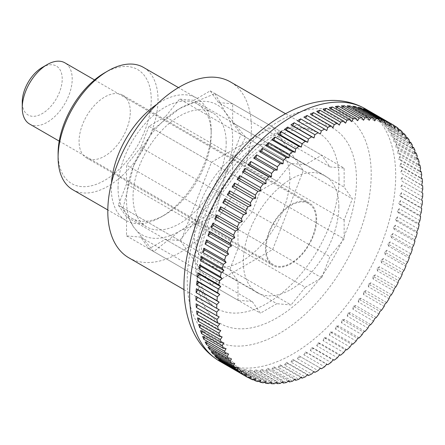 <?xml version="1.0" encoding="UTF-8"?>
<svg xmlns="http://www.w3.org/2000/svg" width="445" height="445" viewBox="0 0 445 445"><rect width="100%" height="100%" fill="white"/><g stroke="black" fill="none" stroke-linecap="round" stroke-linejoin="round"><path stroke-width="0.33" stroke-dasharray="2.23 1.67" d="M128.833 257.794A101.555 58.634 120 0 0 207.086 230.582A101.555 58.634 120 0 0 251.419 128.383A101.555 58.634 120 0 0 230.382 81.891M422.75 189.375L402.052 177.427A145.71 84.127 -60 0 1 402.063 179.307A145.71 84.127 -60 0 1 402.052 181.204L422.75 193.152M422.65 196.907L401.952 184.959A145.71 84.127 -60 0 1 401.746 188.847L422.444 200.795M422.144 204.65L401.44 192.702A145.71 84.127 -60 0 1 401.034 196.684L421.732 208.633M421.231 212.577L400.533 200.623A145.71 84.127 -60 0 1 399.922 204.689L420.62 216.643M419.919 220.653L399.221 208.699A145.71 84.127 -60 0 1 398.409 212.827L419.107 224.781M418.211 228.847L397.513 216.899A145.71 84.127 -60 0 1 396.501 221.07L417.204 233.024M416.12 237.129L395.416 225.176A145.71 84.127 -60 0 1 394.214 229.386L414.912 241.335M413.644 245.462L392.941 233.514A145.71 84.127 -60 0 1 391.55 237.736L412.248 249.684M410.796 253.817L390.093 241.869A145.71 84.127 -60 0 1 388.518 246.091L409.222 258.039M407.587 262.161L386.889 250.212A145.71 84.127 -60 0 1 385.136 254.412L405.834 266.366M404.038 270.46L383.334 258.512A145.71 84.127 -60 0 1 381.415 262.678L402.113 274.626M400.15 278.681L379.452 266.733A145.71 84.127 -60 0 1 377.366 270.844L398.064 282.798M395.95 286.791L375.246 274.843A145.71 84.127 -60 0 1 373.01 278.887L393.708 290.841M391.444 294.762L370.746 282.809A145.71 84.127 -60 0 1 368.36 286.775L389.058 298.723M386.661 302.555L365.957 290.607A145.71 84.127 -60 0 1 363.437 294.468L384.135 306.416M381.61 310.148L360.906 298.195A145.71 84.127 -60 0 1 358.258 301.944L378.962 313.892M376.314 317.502L355.611 305.548A145.71 84.127 -60 0 1 352.852 309.169L373.55 321.118M370.796 324.594L350.093 312.64A145.71 84.127 -60 0 1 347.228 316.117L367.926 328.071M365.072 331.392L344.374 319.443A145.71 84.127 -60 0 1 341.415 322.759L362.113 334.712M359.176 337.877L338.478 325.924A145.71 84.127 -60 0 1 335.435 329.072L356.134 341.02M353.119 344.013L332.421 332.065A145.71 84.127 -60 0 1 329.311 335.029L350.009 346.978M346.933 349.787L326.235 337.833A145.71 84.127 -60 0 1 323.064 340.603L343.768 352.551M340.642 355.166L319.944 343.212A145.71 84.127 -60 0 1 316.729 345.776L337.427 357.73M334.267 360.133L313.564 348.179A145.71 84.127 -60 0 1 310.321 350.526L331.019 362.48M327.832 364.666L307.133 352.718A145.71 84.127 -60 0 1 303.868 354.837L324.566 366.791M297.394 358.692L299.029 355.861L320.361 368.171L300.664 356.801A145.71 84.127 -60 0 1 297.394 358.692L318.097 370.641M313.847 371.77L294.195 360.422A145.71 84.127 -60 0 1 290.93 362.069L311.628 374.022M307.345 374.879L287.743 363.565A145.71 84.127 -60 0 1 284.494 364.961L305.198 376.915M300.876 377.493L281.335 366.213A145.71 84.127 -60 0 1 278.119 367.359L298.823 379.312M294.473 379.602L274.993 368.354A145.71 84.127 -60 0 1 271.828 369.244L292.526 381.198M288.16 381.193L268.752 369.99A145.71 84.127 -60 0 1 265.643 370.618L286.341 382.572M281.952 382.261L262.628 371.108A145.71 84.127 -60 0 1 259.585 371.469L280.289 383.423M275.872 382.8L256.648 371.697A145.71 84.127 -60 0 1 253.689 371.803L274.387 383.751M269.954 382.806L250.835 371.77A145.71 84.127 -60 0 1 247.971 371.603L268.669 383.557M264.208 382.277L245.212 371.314A145.71 84.127 -60 0 1 242.447 370.885L263.151 382.834M258.651 381.22L239.799 370.335A145.71 84.127 -60 0 1 237.157 369.645L257.855 381.593M253.311 379.624L234.626 368.838A145.71 84.127 -60 0 1 232.106 367.887L252.805 379.835M248.199 377.505L229.703 366.825A145.71 84.127 -60 0 1 227.317 365.618L248.015 377.566M316.045 219.774A35.322 20.392 120 0 0 308.73 203.604A35.322 20.392 120 0 0 281.513 213.066A35.322 20.392 120 0 0 266.093 248.616A35.322 20.392 120 0 0 273.408 264.786A35.322 20.392 120 0 0 300.625 255.324A35.322 20.392 120 0 0 316.045 219.774M29.565 124.005A35.322 20.392 120 0 0 56.788 114.543A35.322 20.392 120 0 0 72.207 78.993A35.322 20.392 120 0 0 64.887 62.823M42.23 67.456A28.258 16.315 -60 0 1 62.217 78.993A28.258 16.315 -60 0 1 42.23 113.603A28.258 16.315 -60 0 1 22.25 102.066M297.394 120.779L320.361 134.034M305.504 118.103L326.725 130.591M303.868 117.157L305.398 118.281M311.967 114.971L311.739 115.311L333.066 127.62M310.321 114.02L311.739 115.311M318.392 112.329L318.03 112.83L339.357 125.14M316.729 111.372L318.03 112.83M324.755 110.199L324.244 110.844L345.57 123.159M323.064 109.225L324.244 110.844M331.03 108.586L330.362 109.364L351.689 121.68M329.311 107.59L330.362 109.364M337.193 107.49L336.353 108.396L357.68 120.712M335.435 106.477L336.353 108.396M343.223 106.928L342.199 107.94L363.526 120.256M341.415 105.882L342.199 107.94M349.091 106.889L347.873 108.007L369.2 120.317M347.228 105.81L347.873 108.007M354.787 107.384L353.352 108.586L374.684 120.895M352.852 106.266L353.352 108.586M360.283 108.413L358.62 109.676L379.952 121.991M358.258 107.245L358.62 109.676M365.562 109.971L363.654 111.278L384.981 123.593M363.437 108.747L363.654 111.278M370.602 112.051L368.432 113.38L389.759 125.696M368.36 110.755L368.432 113.38M393.708 125.223L373.01 113.269A145.71 84.127 -60 0 1 375.246 114.732L393.742 125.412M375.246 114.732L372.938 115.984L394.264 128.299M373.01 113.269L372.938 115.984M398.064 128.232L377.366 116.284A145.71 84.127 -60 0 1 379.452 117.992L398.136 128.777M379.452 117.992L377.149 119.071L398.475 131.381M377.366 116.284L377.149 119.071M402.113 131.731L381.415 119.777A145.71 84.127 -60 0 1 383.334 121.724L402.191 132.61M383.334 121.724L381.053 122.625L402.38 134.941M381.415 119.777L381.053 122.625M405.834 135.697L385.136 123.743A145.71 84.127 -60 0 1 386.889 125.918L405.885 136.888M386.889 125.918L384.63 126.641L405.957 138.957M385.136 123.743L384.63 126.641M409.222 140.114L388.518 128.16A145.71 84.127 -60 0 1 390.093 130.563L409.216 141.599M390.093 130.563L387.873 131.103L409.2 143.412M388.518 128.16L387.873 131.103M412.248 144.97L391.55 133.016A145.71 84.127 -60 0 1 392.941 135.63L412.17 146.733M392.941 135.63L390.766 135.981L412.092 148.296M391.55 133.016L390.766 135.981M414.912 150.243L394.214 138.289A145.71 84.127 -60 0 1 395.416 141.109L414.74 152.262M395.416 141.109L393.297 141.271L414.623 153.586M394.214 138.289L393.297 141.271M417.204 155.911L396.501 143.963A145.71 84.127 -60 0 1 397.513 146.967L416.921 158.175M397.513 146.967L395.455 146.945L416.781 159.26M396.501 143.963L395.455 146.945M419.107 161.958L398.409 150.004A145.71 84.127 -60 0 1 399.221 153.191L418.701 164.439M399.221 153.191L397.229 152.985L418.556 165.295M398.409 150.004L397.229 152.985M420.62 168.349L399.922 156.401A145.71 84.127 -60 0 1 400.533 159.755L420.074 171.041M400.533 159.755L398.62 159.36L419.947 171.67M399.922 156.401L398.62 159.36M421.732 175.069L401.034 163.12A145.71 84.127 -60 0 1 401.44 166.63L421.042 177.944M401.44 166.63L399.616 166.046L420.942 178.362M401.034 163.12L399.616 166.046M422.444 182.088L401.746 170.135A145.71 84.127 -60 0 1 401.952 173.789L421.599 185.131M401.952 173.789L421.543 185.337M401.746 170.135L400.216 173.022M402.052 181.204L421.743 192.568M402.052 177.427L400.417 180.258M401.746 188.847L421.543 200.039M401.952 184.959L400.216 187.723M401.034 196.684L399.616 195.394L420.942 207.704M401.44 192.702L399.616 195.394M399.922 204.689L398.62 203.232L419.947 215.541M400.533 200.623L398.62 203.232M398.409 212.827L397.229 211.208L418.556 223.523M399.221 208.699L397.229 211.208M396.501 221.07L395.455 219.296L416.781 231.611M397.513 216.899L395.455 219.296M394.214 229.386L393.297 227.462L414.623 239.777M395.416 225.176L393.297 227.462M391.55 237.736L390.766 235.672L412.092 247.987M392.941 233.514L390.766 235.672M388.518 246.091L387.873 243.893L409.2 256.209M390.093 241.869L387.873 243.893M385.136 254.412L384.63 252.098L405.957 264.413M386.889 250.212L384.63 252.098M381.415 262.678L381.053 260.247L402.38 272.562M383.334 258.512L381.053 260.247M377.366 270.844L377.149 268.313L398.475 280.628M379.452 266.733L377.149 268.313M373.01 278.887L372.938 276.262L394.264 288.571M375.246 274.843L372.938 276.262M368.36 286.775L368.432 284.06L389.759 296.376M370.746 282.809L368.432 284.06M363.437 294.468L363.654 291.681L384.981 303.996M365.957 290.607L363.654 291.681M358.258 301.944L358.62 299.096L379.952 311.411M360.906 298.195L358.62 299.096M352.852 309.169L353.352 306.271L374.684 318.587M355.611 305.548L353.352 306.271M347.228 316.117L347.873 313.18L369.2 325.495M350.093 312.64L347.873 313.18M341.415 322.759L342.199 319.794L363.526 332.109M344.374 319.443L342.199 319.794M335.435 329.072L336.353 326.09L357.68 338.406M338.478 325.924L336.353 326.09M329.311 335.029L330.362 332.042L351.689 344.352M332.421 332.065L330.362 332.042M323.064 340.603L324.244 337.622L345.57 349.937M326.235 337.833L324.244 337.622M316.729 345.776L318.03 342.817L339.357 355.132M319.944 343.212L318.03 342.817M310.321 350.526L311.739 347.601L333.066 359.91M313.564 348.179L311.739 347.601M303.868 354.837L305.398 351.951L326.725 364.266M307.133 352.718L305.398 351.951M300.664 356.801L299.029 355.861M290.93 362.069L292.665 359.304L313.992 371.614M294.195 360.422L292.665 359.304M284.494 364.961L286.324 362.274L307.651 374.584M287.743 363.565L286.324 362.274M278.119 367.359L280.033 364.755L301.36 377.065M281.335 366.213L280.033 364.755M271.828 369.244L273.82 366.736L295.146 379.051M274.993 368.354L273.82 366.736M265.643 370.618L267.701 368.215L289.028 380.531M268.752 369.99L267.701 368.215M259.585 371.469L261.71 369.183L283.037 381.499M262.628 371.108L261.71 369.183M253.689 371.803L255.864 369.639L277.19 381.955M256.648 371.697L255.864 369.639M247.971 371.603L250.19 369.578L271.517 381.888M250.835 371.77L250.19 369.578M242.447 370.885L244.706 369L266.032 381.309M245.212 371.314L244.706 369M237.157 369.645L239.438 367.904L260.764 380.219M239.799 370.335L239.438 367.904M232.106 367.887L234.409 366.302L255.736 378.617M234.626 368.838L234.409 366.302M227.317 365.618L229.631 364.199L250.958 376.509M229.703 366.825L229.631 364.199M222.812 362.847L225.126 361.596L246.452 373.911M225.059 364.144L225.126 361.596M218.612 359.593L220.915 358.514L242.241 370.824M220.731 360.817L220.915 358.514M214.724 355.855L217.01 354.954L238.336 367.27M216.748 357.024L217.01 354.954M211.175 351.661L213.428 350.938L234.76 363.253M213.111 352.779L213.428 350.938M207.965 347.017L210.19 346.483L231.517 358.792M209.834 348.096L210.19 346.483M205.123 341.949L207.298 341.599L228.624 353.914M206.931 342.995L207.298 341.599M202.642 336.476L204.767 336.309L226.093 348.624M204.405 337.488L204.767 336.309M200.55 330.613L202.609 330.635L223.935 342.95M202.269 331.603L202.609 330.635M198.843 324.388L200.834 324.6L222.161 336.909M200.528 325.362L200.834 324.6M197.53 317.825L199.443 318.225L220.77 330.535M199.193 318.787L199.443 318.225M196.618 310.955L198.448 311.533L219.774 323.849M198.27 311.906L198.448 311.533M196.112 303.796L219.174 316.873M240.895 134.457L232.685 122.776L344.146 187.128L352.357 198.809L344.146 219.975L232.685 155.622L240.895 134.457L352.357 198.809M165.384 116.762L148.964 126.247L260.425 190.599L276.846 181.115L165.384 116.762L179.608 99.074L291.069 163.426L305.292 164.695L321.713 155.216L329.923 166.897L218.462 102.545L210.251 90.863L193.831 100.342L305.292 164.695M210.251 90.863L321.713 155.216M210.251 213.439L218.462 192.273L329.923 256.626L321.713 277.791L305.292 287.27L193.831 222.917L210.251 213.439L321.713 277.791M126.53 184.063L118.32 205.228L229.781 269.581L237.992 248.416L126.53 184.063L126.53 165.101L237.992 229.453L252.215 211.759L260.425 190.599M148.964 126.247L140.754 147.406L252.215 211.759M165.384 239.343L276.846 303.696L260.425 313.174L252.215 301.493L140.754 237.141L148.964 248.822L165.384 239.343L179.608 240.612L193.831 222.917M148.964 248.822L260.425 313.174M118.32 205.228L126.53 216.91L237.992 281.262L229.781 269.581M193.831 100.342L179.608 99.074M218.462 192.273L232.685 174.585L232.685 155.622M232.685 174.585L344.146 238.937L329.923 256.626M344.146 219.975L344.146 238.937M232.685 122.776L232.685 103.813L344.146 168.166L344.146 187.128M140.754 147.406L126.53 165.101M179.608 240.612L291.069 304.964L276.846 303.696M305.292 287.27L291.069 304.964M126.53 216.91L126.53 235.872L140.754 237.141M232.685 103.813L218.462 102.545M126.53 235.872L237.992 300.225L237.992 281.262M252.215 301.493L237.992 300.225M329.923 166.897L344.146 168.166M276.846 181.115L291.069 163.426M237.992 248.416L237.992 229.453M123.059 207.965L133.639 165.735A75.06 43.337 120 0 0 126.53 200.484A75.06 43.337 120 0 0 133.639 227.022L123.059 207.965L180.765 241.279L211.408 162.297L272.696 126.914L303.34 170.507L272.696 249.489L211.408 284.872L180.765 241.279M214.991 93.6L225.576 112.657L245.634 137.194L225.576 173.951A75.06 43.337 120 0 0 232.685 139.196A75.06 43.337 120 0 0 225.576 112.657A75.06 43.337 120 0 0 179.608 108.552L214.991 93.6L272.696 126.914M338.84 206.614A67.557 39.004 120 0 0 324.85 175.692A67.557 39.004 120 0 0 272.791 193.786A67.557 39.004 120 0 0 243.298 261.771A67.557 39.004 120 0 0 257.293 292.699A67.557 39.004 120 0 0 309.353 274.598A67.557 39.004 120 0 0 338.84 206.614M289.823 178.317A67.557 39.004 120 0 0 275.828 147.39A67.557 39.004 120 0 0 223.768 165.49A67.557 39.004 120 0 0 194.281 233.475A67.557 39.004 120 0 0 208.271 264.397A67.557 39.004 120 0 0 260.331 246.302A67.557 39.004 120 0 0 289.823 178.317M226.182 142.951A65.866 38.031 120 0 0 212.543 112.802A65.866 38.031 120 0 0 161.785 130.446A65.866 38.031 120 0 0 133.033 196.735A65.866 38.031 120 0 0 146.672 226.883A65.866 38.031 120 0 0 197.43 209.239A65.866 38.031 120 0 0 226.182 142.951M118.047 188.079A65.866 38.031 -60 0 1 146.8 121.791A65.866 38.031 -60 0 1 197.552 104.147A65.866 38.031 -60 0 1 211.197 134.301A65.866 38.031 -60 0 1 164.622 214.968A65.866 38.031 -60 0 1 131.687 218.234A65.866 38.031 -60 0 1 118.047 188.079M111.473 182.99A70.649 40.79 120 0 0 111.289 188.079A70.649 40.79 120 0 0 125.918 220.42A70.649 40.79 120 0 0 161.24 216.921A70.649 40.79 120 0 0 211.197 130.396L211.197 134.301M211.197 130.396A70.649 40.79 120 0 0 196.562 98.056A70.649 40.79 120 0 0 156.929 104.264M72.73 189.715A70.649 40.79 120 0 0 127.17 170.785A70.649 40.79 120 0 0 158.008 99.691A70.649 40.79 120 0 0 143.379 67.351M58.1 153.469A65.866 38.031 120 0 0 104.675 180.359A65.866 38.031 120 0 0 151.25 99.691A65.866 38.031 120 0 0 104.675 72.802M265.47 248.978A36.206 20.904 -60 0 1 281.273 212.538A36.206 20.904 -60 0 1 309.175 202.837A36.206 20.904 -60 0 1 316.673 219.413A36.206 20.904 -60 0 1 300.865 255.847A36.206 20.904 -60 0 1 272.969 265.548A36.206 20.904 -60 0 1 265.47 248.978M130.279 111.801A36.206 20.904 120 0 0 122.781 95.224A36.206 20.904 120 0 0 94.88 104.925A36.206 20.904 120 0 0 79.071 141.36A36.206 20.904 120 0 0 86.575 157.936A36.206 20.904 120 0 0 114.471 148.235A36.206 20.904 120 0 0 130.279 111.801M153.703 251.559L133.639 227.022A75.06 43.337 120 0 0 179.608 231.133A75.06 43.337 120 0 0 225.576 173.951L214.991 216.175L179.608 231.133L153.703 251.559L211.408 284.872M153.703 128.983L179.608 108.552A75.06 43.337 120 0 0 133.639 165.735L153.703 128.983L211.408 162.297M245.634 137.194L303.34 170.507M214.991 216.175L272.696 249.489M279.221 121.135A130.09 75.11 120 0 0 187.228 280.461A130.09 75.11 120 0 0 279.221 333.572A130.09 75.11 120 0 0 371.208 174.245A130.09 75.11 120 0 0 279.221 121.135M219.808 361.301A145.71 84.127 120 0 0 292.66 354.087A145.71 84.127 120 0 0 395.694 175.63A145.71 84.127 120 0 0 365.517 108.925M197.09 271.962A112.707 65.076 120 0 0 201.474 299.535A112.707 65.076 120 0 0 276.784 317.975A112.707 65.076 120 0 0 356.484 179.936A112.707 65.076 120 0 0 276.784 133.923A112.707 65.076 120 0 0 197.09 271.962M338.995 178.946A101.555 58.634 120 0 0 317.964 132.454A101.555 58.634 120 0 0 267.184 137.483A101.555 58.634 120 0 0 195.377 261.866A101.555 58.634 120 0 0 216.409 308.352A101.555 58.634 120 0 0 267.184 303.323A101.555 58.634 120 0 0 338.995 178.946M183.985 289.634L216.409 308.352L213.973 306.75L208.505 301.259L205.573 296.643L202.414 289.033L199.894 276.59L201.496 246.491L208.755 220.854L221.638 193.731L243.905 163.17L274.103 138.173C287.42 130.824 298.678 127.821 307.879 129.161L317.964 132.454L285.54 113.736M94.54 79.939L308.73 203.604M59.218 141.121L273.408 264.786M324.85 175.692L275.828 147.39M197.552 104.147L212.543 112.802M196.562 98.056L178.451 87.598M122.781 95.224L309.175 202.837M86.575 157.936L272.969 265.548M125.918 220.42L107.807 209.962M164.622 214.968L161.24 216.921M131.687 218.234L146.672 226.883M257.293 292.699L208.271 264.397"/><path stroke-width="0.67" d="M285.54 113.736L230.382 81.891A101.555 58.634 120 0 0 152.129 109.103A101.555 58.634 120 0 0 107.796 211.303A101.555 58.634 120 0 0 128.833 257.794L183.985 289.634M321.368 368.755L320.361 368.171L321.368 368.755A145.71 84.127 120 0 0 324.566 366.791A393.502 320.661 -66.2 0 0 326.725 364.266A393.502 20.17 27.9 0 0 327.832 364.666A145.71 84.127 120 0 0 331.019 362.48A393.502 318.759 -72.3 0 0 333.066 359.91A393.502 40.267 25.8 0 0 334.267 360.133A145.71 84.127 120 0 0 337.427 357.73A393.502 315.605 -78.3 0 0 339.357 355.132A393.502 60.203 23.7 0 0 340.642 355.166A145.71 84.127 120 0 0 343.768 352.551A393.502 311.2 -84 0 0 345.57 349.937A393.502 79.9 21.6 0 0 346.933 349.787A145.71 84.127 120 0 0 350.009 346.978A393.502 305.57 -89.4 0 0 351.689 344.352A393.502 99.285 19.4 0 0 353.119 344.013A145.71 84.127 120 0 0 356.134 341.02A393.502 298.734 -94.4 0 0 357.68 338.406A393.502 118.275 17.1 0 0 359.176 337.877A145.71 84.127 120 0 0 362.113 334.712A393.502 290.719 -99.2 0 0 363.526 332.109A393.502 136.799 14.8 0 0 365.072 331.392A145.71 84.127 120 0 0 367.926 328.071A393.502 281.552 -103.6 0 0 369.2 325.495A393.502 154.782 12.4 0 0 370.796 324.594A145.71 84.127 120 0 0 373.55 321.118A393.502 271.278 -107.7 0 0 374.684 318.587A393.502 172.154 9.9 0 0 376.314 317.502A145.71 84.127 120 0 0 378.962 313.892A393.502 259.936 -111.5 0 0 379.952 311.411A393.502 188.852 7.2 0 0 381.61 310.148A145.71 84.127 120 0 0 384.135 306.416A393.502 247.565 -115.1 0 0 384.981 303.996A393.502 204.8 4.5 0 0 386.661 302.555A145.71 84.127 120 0 0 389.058 298.723A393.502 234.215 -118.4 0 0 389.759 296.376A393.502 219.941 1.5 0 0 391.444 294.762A145.71 84.127 120 0 0 393.708 290.841A393.502 219.941 -121.5 0 0 394.264 288.571A393.502 234.209 -1.6 0 0 395.95 286.791A145.71 84.127 120 0 0 398.064 282.798A393.502 204.8 -124.5 0 0 398.475 280.628A393.502 247.559 -4.9 0 0 400.15 278.681A145.71 84.127 120 0 0 402.113 274.626A393.502 188.852 -127.2 0 0 402.38 272.562A393.502 259.93 -8.5 0 0 404.038 270.46A145.71 84.127 120 0 0 405.834 266.366A393.502 172.159 -129.9 0 0 405.957 264.413A393.502 271.278 -12.3 0 0 407.587 262.161A145.71 84.127 120 0 0 409.222 258.039A393.502 154.788 -132.4 0 0 409.2 256.209A393.502 281.552 -16.4 0 0 410.796 253.817A145.71 84.127 120 0 0 412.248 249.684A393.502 136.804 -134.8 0 0 412.092 247.987A393.502 290.713 -20.8 0 0 413.644 245.462A145.71 84.127 120 0 0 414.912 241.335A393.502 118.281 -137.1 0 0 414.623 239.777A393.502 298.728 -25.6 0 0 416.12 237.129A145.71 84.127 120 0 0 417.204 233.024A393.502 99.285 -139.4 0 0 416.781 231.611A393.502 305.57 -30.6 0 0 418.211 228.847A145.71 84.127 120 0 0 419.107 224.781A393.502 79.905 -141.6 0 0 418.556 223.523A393.502 311.2 -36 0 0 419.919 220.653A145.71 84.127 120 0 0 420.62 216.643A393.502 60.209 -143.7 0 0 419.947 215.541A393.502 315.6 -41.7 0 0 421.231 212.577A145.71 84.127 120 0 0 421.732 208.633A393.502 40.273 -145.8 0 0 420.942 207.704A393.502 318.759 -47.7 0 0 422.144 204.65A145.71 84.127 120 0 0 422.444 200.795A393.502 20.175 -147.9 0 0 421.543 200.039A393.502 320.661 -53.8 0 0 422.65 196.907A145.71 84.127 120 0 0 422.75 193.152L421.743 192.568A393.502 321.296 -60 0 0 422.75 189.375A145.71 84.127 120 0 0 422.65 185.737A393.502 20.17 -152.1 0 1 421.543 185.337A393.502 320.661 -66.2 0 0 422.444 182.088A145.71 84.127 120 0 0 422.144 178.579A393.502 40.267 -154.2 0 1 420.942 178.362A393.502 318.759 -72.3 0 0 421.732 175.069A145.71 84.127 120 0 0 421.231 171.703A393.502 60.203 -156.3 0 1 419.947 171.67A393.502 315.605 -78.3 0 0 420.62 168.349A145.71 84.127 120 0 0 419.919 165.145A393.502 79.9 -158.4 0 1 418.556 165.295A393.502 311.2 -84 0 0 419.107 161.958A145.71 84.127 120 0 0 418.211 158.921A393.502 99.285 -160.6 0 1 416.781 159.26A393.502 305.57 -89.4 0 0 417.204 155.911A145.71 84.127 120 0 0 416.12 153.058A393.502 118.275 -162.9 0 1 414.623 153.586A393.502 298.734 -94.4 0 0 414.912 150.243A145.71 84.127 120 0 0 413.644 147.584A393.502 136.799 -165.2 0 1 412.092 148.296A393.502 290.719 -99.2 0 0 412.248 144.97A145.71 84.127 120 0 0 410.796 142.511A393.502 154.782 -167.6 0 1 409.2 143.412A393.502 281.552 -103.6 0 0 409.222 140.114A145.71 84.127 120 0 0 407.587 137.872A393.502 172.154 -170.1 0 1 405.957 138.957A393.502 271.278 -107.7 0 0 405.834 135.697A145.71 84.127 120 0 0 404.038 133.678A393.502 188.852 -172.8 0 1 402.38 134.941A393.502 259.936 -111.5 0 0 402.113 131.731A145.71 84.127 120 0 0 400.15 129.94A393.502 204.8 -175.5 0 1 398.475 131.381A393.502 247.565 -115.1 0 0 398.064 128.232A145.71 84.127 120 0 0 395.95 126.686A393.502 219.941 -178.5 0 1 394.264 128.299A393.502 234.215 -118.4 0 0 393.708 125.223A145.71 84.127 120 0 0 392.585 124.555A145.71 84.127 120 0 0 391.444 123.916A393.502 234.209 178.4 0 1 389.759 125.696A393.502 219.941 -121.5 0 0 389.058 122.709A145.71 84.127 120 0 0 386.661 121.646A393.502 247.559 175.1 0 1 384.981 123.593A393.502 204.8 -124.5 0 0 384.135 120.695A145.71 84.127 120 0 0 381.61 119.889A393.502 259.93 171.5 0 1 379.952 121.991A393.502 188.852 -127.2 0 0 378.962 119.199A145.71 84.127 120 0 0 376.314 118.648A393.502 271.278 167.7 0 1 374.684 120.895A393.502 172.159 -129.9 0 0 373.55 118.22A145.71 84.127 120 0 0 370.796 117.931A393.502 281.552 163.6 0 1 369.2 120.317A393.502 154.788 -132.4 0 0 367.926 117.764A145.71 84.127 120 0 0 365.072 117.73A393.502 290.713 159.2 0 1 363.526 120.256A393.502 136.804 -134.8 0 0 362.113 117.83A145.71 84.127 120 0 0 359.176 118.059A393.502 298.728 154.4 0 1 357.68 120.712A393.502 118.281 -137.1 0 0 356.134 118.426A145.71 84.127 120 0 0 353.119 118.915A393.502 305.57 149.4 0 1 351.689 121.68A393.502 99.285 -139.4 0 0 350.009 119.544A145.71 84.127 120 0 0 346.933 120.284A393.502 311.2 144 0 1 345.57 123.159A393.502 79.905 -141.6 0 0 343.768 121.174A145.71 84.127 120 0 0 340.642 122.175A393.502 315.6 138.3 0 1 339.357 125.14A393.502 60.209 -143.7 0 0 337.427 123.321A145.71 84.127 120 0 0 334.267 124.567A393.502 318.759 132.3 0 1 333.066 127.62A393.502 40.273 -145.8 0 0 331.019 125.968A145.71 84.127 120 0 0 327.832 127.459A393.502 320.661 126.2 0 1 326.725 130.591A393.502 20.175 -147.9 0 0 324.566 129.111A145.71 84.127 120 0 0 321.368 130.841A393.502 321.296 120 0 1 320.361 134.034L318.097 132.727A145.71 84.127 120 0 0 314.893 134.696A393.502 320.661 113.8 0 1 313.992 137.944A393.502 20.17 -152.1 0 1 311.628 136.815A145.71 84.127 120 0 0 308.441 139.007A393.502 318.759 107.7 0 1 307.651 142.294A393.502 40.267 -154.2 0 1 305.198 141.349A145.71 84.127 120 0 0 302.033 143.757A393.502 315.605 101.7 0 1 301.36 147.078A393.502 60.203 -156.3 0 1 298.823 146.316A145.71 84.127 120 0 0 295.697 148.93A393.502 311.2 96 0 1 295.146 152.268A393.502 79.9 -158.4 0 1 292.526 151.701A145.71 84.127 120 0 0 289.45 154.504A393.502 305.57 90.6 0 1 289.028 157.853A393.502 99.285 -160.6 0 1 286.341 157.469A145.71 84.127 120 0 0 283.326 160.461A393.502 298.734 85.6 0 1 283.037 163.805A393.502 118.275 -162.9 0 1 280.289 163.61A145.71 84.127 120 0 0 277.346 166.775A393.502 290.719 80.8 0 1 277.19 170.101A393.502 136.799 -165.2 0 1 274.387 170.09A145.71 84.127 120 0 0 271.533 173.417A393.502 281.552 76.4 0 1 271.517 176.715A393.502 154.782 -167.6 0 1 268.669 176.888A145.71 84.127 120 0 0 265.91 180.364A393.502 271.278 72.3 0 1 266.032 183.624A393.502 172.154 -170.1 0 1 263.151 183.98A145.71 84.127 120 0 0 260.503 187.59A393.502 259.936 68.5 0 1 260.764 190.799A393.502 188.852 -172.8 0 1 257.855 191.339A145.71 84.127 120 0 0 255.324 195.066A393.502 247.565 64.9 0 1 255.736 198.214A393.502 204.8 -175.5 0 1 252.805 198.926A145.71 84.127 120 0 0 250.402 202.759A393.502 234.215 61.6 0 1 250.958 205.835A393.502 219.941 -178.5 0 1 248.015 206.725A145.71 84.127 120 0 0 245.751 210.646A393.502 219.941 58.5 0 1 246.452 213.633A393.502 234.209 178.4 0 1 243.515 214.69A145.71 84.127 120 0 0 241.396 218.69A393.502 204.8 55.5 0 1 242.241 221.582A393.502 247.559 175.1 0 1 239.31 222.8A145.71 84.127 120 0 0 237.346 226.855A393.502 188.852 52.8 0 1 238.336 229.648A393.502 259.93 171.5 0 1 235.427 231.022A145.71 84.127 120 0 0 233.625 235.121A393.502 172.159 50.1 0 1 234.76 237.797A393.502 271.278 167.7 0 1 231.873 239.321A145.71 84.127 120 0 0 230.243 243.443A393.502 154.788 47.6 0 1 231.517 246.002A393.502 281.552 163.6 0 1 228.669 247.665A145.71 84.127 120 0 0 227.211 251.798A393.502 136.804 45.2 0 1 228.624 254.223A393.502 290.713 159.2 0 1 225.821 256.02A145.71 84.127 120 0 0 224.547 260.147A393.502 118.281 42.9 0 1 226.093 262.433A393.502 298.728 154.4 0 1 223.345 264.358A145.71 84.127 120 0 0 222.261 268.463A393.502 99.285 40.6 0 1 223.935 270.599A393.502 305.57 149.4 0 1 221.248 272.635A145.71 84.127 120 0 0 220.353 276.701A393.502 79.905 38.4 0 1 222.161 278.687A393.502 311.2 144 0 1 219.541 280.834A145.71 84.127 120 0 0 218.845 284.845A393.502 60.209 36.3 0 1 220.77 286.663A393.502 315.6 138.3 0 1 218.228 288.905A145.71 84.127 120 0 0 217.727 292.849A393.502 40.273 34.2 0 1 219.774 294.501A393.502 318.759 132.3 0 1 217.321 296.832A145.71 84.127 120 0 0 217.021 300.686A393.502 20.175 32.1 0 1 219.174 302.172A393.502 320.661 126.2 0 1 216.815 304.575L196.112 292.626L197.847 289.856L219.174 302.172M245.751 376.259L225.053 364.31A145.71 84.127 -60 0 1 222.812 362.847L243.515 374.801A393.502 219.941 1.5 0 0 246.452 373.911A393.502 234.215 61.6 0 1 245.751 376.259A145.71 84.127 120 0 0 246.875 376.932A145.71 84.127 120 0 0 248.015 377.566A393.502 234.209 -1.6 0 0 250.958 376.509A393.502 219.941 58.5 0 1 250.402 378.778A145.71 84.127 120 0 0 252.805 379.835A393.502 247.559 -4.9 0 0 255.736 378.617A393.502 204.8 55.5 0 1 255.324 380.786A145.71 84.127 120 0 0 257.855 381.593A393.502 259.93 -8.5 0 0 260.764 380.219A393.502 188.852 52.8 0 1 260.503 382.288A145.71 84.127 120 0 0 263.151 382.834A393.502 271.278 -12.3 0 0 266.032 381.309A393.502 172.159 50.1 0 1 265.91 383.262A145.71 84.127 120 0 0 268.669 383.557A393.502 281.552 -16.4 0 0 271.517 381.888A393.502 154.788 47.6 0 1 271.533 383.718A145.71 84.127 120 0 0 274.387 383.751A393.502 290.713 -20.8 0 0 277.19 381.955A393.502 136.804 45.2 0 1 277.346 383.651A145.71 84.127 120 0 0 280.289 383.423A393.502 298.728 -25.6 0 0 283.037 381.499A393.502 118.281 42.9 0 1 283.326 383.056A145.71 84.127 120 0 0 286.341 382.572A393.502 305.57 -30.6 0 0 289.028 380.531A393.502 99.285 40.6 0 1 289.45 381.944A145.71 84.127 120 0 0 292.526 381.198A393.502 311.2 -36 0 0 295.146 379.051A393.502 79.905 38.4 0 1 295.697 380.308A145.71 84.127 120 0 0 298.823 379.312A393.502 315.6 -41.7 0 0 301.36 377.065A393.502 60.209 36.3 0 1 302.033 378.161A145.71 84.127 120 0 0 305.198 376.915A393.502 318.759 -47.7 0 0 307.651 374.584A393.502 40.273 34.2 0 1 308.441 375.513A145.71 84.127 120 0 0 311.628 374.022A393.502 320.661 -53.8 0 0 313.992 371.614A393.502 20.175 32.1 0 1 314.893 372.376A145.71 84.127 120 0 0 318.097 370.641A393.502 321.296 -60 0 0 320.361 368.171M314.893 372.376L313.847 371.77M308.441 375.513L307.345 374.879M302.033 378.161L300.876 377.493M295.697 380.308L294.473 379.602M289.45 381.944L288.16 381.193M283.326 383.056L281.952 382.261M277.346 383.651L275.872 382.8M271.533 383.718L269.954 382.806M265.91 383.262L264.208 382.277M260.503 382.288L258.651 381.22M255.324 380.786L253.311 379.624M250.402 378.778L248.199 377.505M241.396 373.249L220.698 361.296A145.71 84.127 -60 0 1 218.612 359.593L239.31 371.542A393.502 204.8 4.5 0 0 242.241 370.824A393.502 247.565 64.9 0 1 241.396 373.249A145.71 84.127 120 0 0 243.515 374.801M237.346 369.756L216.648 357.802A145.71 84.127 -60 0 1 214.724 355.855L235.427 367.809A393.502 188.852 7.2 0 0 238.336 367.27A393.502 259.936 68.5 0 1 237.346 369.756A145.71 84.127 120 0 0 239.31 371.542M233.625 365.79L212.927 353.836A145.71 84.127 -60 0 1 211.175 351.661L231.873 363.609A393.502 172.154 9.9 0 0 234.76 363.253A393.502 271.278 72.3 0 1 233.625 365.79A145.71 84.127 120 0 0 235.427 367.809M230.243 361.368L209.545 349.42A145.71 84.127 -60 0 1 207.965 347.017L228.669 358.97A393.502 154.782 12.4 0 0 231.517 358.792A393.502 281.552 76.4 0 1 230.243 361.368A145.71 84.127 120 0 0 231.873 363.609M227.211 356.517L206.513 344.564A145.71 84.127 -60 0 1 205.123 341.949L225.821 353.903A393.502 136.799 14.8 0 0 228.624 353.914A393.502 290.719 80.8 0 1 227.211 356.517A145.71 84.127 120 0 0 228.669 358.97M224.547 351.244L203.849 339.29A145.71 84.127 -60 0 1 202.642 336.476L223.345 348.424A393.502 118.275 17.1 0 0 226.093 348.624A393.502 298.734 85.6 0 1 224.547 351.244A145.71 84.127 120 0 0 225.821 353.903M222.261 345.57L201.557 333.622A145.71 84.127 -60 0 1 200.55 330.613L221.248 342.561A393.502 99.285 19.4 0 0 223.935 342.95A393.502 305.57 90.6 0 1 222.261 345.57A145.71 84.127 120 0 0 223.345 348.424M220.353 339.529L199.655 327.576A145.71 84.127 -60 0 1 198.843 324.388L219.541 336.342A393.502 79.9 21.6 0 0 222.161 336.909A393.502 311.2 96 0 1 220.353 339.529A145.71 84.127 120 0 0 221.248 342.561M218.845 333.133L198.142 321.184A145.71 84.127 -60 0 1 197.53 317.825L218.228 329.778A393.502 60.203 23.7 0 0 220.77 330.535A393.502 315.605 101.7 0 1 218.845 333.133A145.71 84.127 120 0 0 219.541 336.342M217.727 326.413L197.029 314.465A145.71 84.127 -60 0 1 196.618 310.955L217.321 322.903A393.502 40.267 25.8 0 0 219.774 323.849A393.502 318.759 107.7 0 1 217.727 326.413A145.71 84.127 120 0 0 218.228 329.778M217.021 319.399L196.317 307.445A145.71 84.127 -60 0 1 196.112 303.796L216.815 315.744A393.502 20.17 27.9 0 0 219.174 316.873A393.502 320.661 113.8 0 1 217.021 319.399A145.71 84.127 120 0 0 217.321 322.903M216.815 304.575A145.71 84.127 120 0 0 216.715 308.329L218.973 309.637A393.502 321.296 120 0 1 216.715 312.106A145.71 84.127 120 0 0 216.815 315.744M216.715 312.106L196.011 300.158A145.71 84.127 -60 0 1 196 298.278A145.71 84.127 -60 0 1 196.011 296.381L216.715 308.329M94.54 79.939L64.887 62.823A35.322 20.392 120 0 0 47.226 64.57A35.322 20.392 120 0 0 22.25 107.835A35.322 20.392 120 0 0 29.565 124.005L59.218 141.121M47.226 64.57L42.23 67.456A28.258 16.315 -60 0 0 22.25 102.066L22.25 107.835M196.112 292.626A145.71 84.127 -60 0 1 196.317 288.738L217.021 300.686M196.317 288.738L197.847 289.856M217.321 296.832L196.618 284.883A145.71 84.127 -60 0 1 197.029 280.901L217.727 292.849M197.029 280.901L198.448 282.191L219.774 294.501M196.618 284.883L198.448 282.191M218.228 288.905L197.53 276.957A145.71 84.127 -60 0 1 198.142 272.891L218.845 284.845M198.142 272.891L199.443 274.348L220.77 286.663M197.53 276.957L199.443 274.348M219.541 280.834L198.843 268.88A145.71 84.127 -60 0 1 199.655 264.753L220.353 276.701M199.655 264.753L200.834 266.371L222.161 278.687M198.843 268.88L200.834 266.371M221.248 272.635L200.55 260.687A145.71 84.127 -60 0 1 201.557 256.509L222.261 268.463M201.557 256.509L202.609 258.284L223.935 270.599M200.55 260.687L202.609 258.284M223.345 264.358L202.642 252.404A145.71 84.127 -60 0 1 203.849 248.199L224.547 260.147M203.849 248.199L204.767 250.118L226.093 262.433M202.642 252.404L204.767 250.118M225.821 256.02L205.123 244.071A145.71 84.127 -60 0 1 206.513 239.849L227.211 251.798M206.513 239.849L207.298 241.908L228.624 254.223M205.123 244.071L207.298 241.908M228.669 247.665L207.965 235.711A145.71 84.127 -60 0 1 209.545 231.495L230.243 243.443M209.545 231.495L210.19 233.686L231.517 246.002M207.965 235.711L210.19 233.686M231.873 239.321L211.175 227.367A145.71 84.127 -60 0 1 212.927 223.167L233.625 235.121M212.927 223.167L213.428 225.482L234.76 237.797M211.175 227.367L213.428 225.482M235.427 231.022L214.724 219.073A145.71 84.127 -60 0 1 216.648 214.907L237.346 226.855M216.648 214.907L217.01 217.332L238.336 229.648M214.724 219.073L217.01 217.332M239.31 222.8L218.612 210.852A145.71 84.127 -60 0 1 220.698 206.736L241.396 218.69M220.698 206.736L220.915 209.267L242.241 221.582M218.612 210.852L220.915 209.267M243.515 214.69L222.812 202.742A145.71 84.127 -60 0 1 225.053 198.692L245.751 210.646M225.053 198.692L225.126 201.324L246.452 213.633M222.812 202.742L225.126 201.324M248.015 206.725L227.317 194.771A145.71 84.127 -60 0 1 229.703 190.81L250.402 202.759M229.703 190.81L229.631 193.519L250.958 205.835M227.317 194.771L229.631 193.519M252.805 198.926L232.106 186.978A145.71 84.127 -60 0 1 234.626 183.112L255.324 195.066M234.626 183.112L234.409 185.899L255.736 198.214M232.106 186.978L234.409 185.899M257.855 191.339L237.157 179.385A145.71 84.127 -60 0 1 239.799 175.642L260.503 187.59M239.799 175.642L239.438 178.484L260.764 190.799M237.157 179.385L239.438 178.484M263.151 183.98L242.447 172.031A145.71 84.127 -60 0 1 245.212 168.41L265.91 180.364M245.212 168.41L244.706 171.308L266.032 183.624M242.447 172.031L244.706 171.308M268.669 176.888L247.971 164.939A145.71 84.127 -60 0 1 250.835 161.463L271.533 173.417M250.835 161.463L250.19 164.4L271.517 176.715M247.971 164.939L250.19 164.4M274.387 170.09L253.689 158.136A145.71 84.127 -60 0 1 256.648 154.821L277.346 166.775M256.648 154.821L255.864 157.786L277.19 170.101M253.689 158.136L255.864 157.786M280.289 163.61L259.585 151.656A145.71 84.127 -60 0 1 262.628 148.508L283.326 160.461M262.628 148.508L261.71 151.489L283.037 163.805M259.585 151.656L261.71 151.489M286.341 157.469L265.643 145.515A145.71 84.127 -60 0 1 268.752 142.556L289.45 154.504M268.752 142.556L267.701 145.543L289.028 157.853M265.643 145.515L267.701 145.543M292.526 151.701L271.828 139.747A145.71 84.127 -60 0 1 274.993 136.977L295.697 148.93M274.993 136.977L273.82 139.958L295.146 152.268M271.828 139.747L273.82 139.958M298.823 146.316L278.119 134.368A145.71 84.127 -60 0 1 281.335 131.803L302.033 143.757M281.335 131.803L280.033 134.763L301.36 147.078M278.119 134.368L280.033 134.763M305.198 141.349L284.494 129.4A145.71 84.127 -60 0 1 287.743 127.053L308.441 139.007M287.743 127.053L286.324 129.984L307.651 142.294M284.494 129.4L286.324 129.984M311.628 136.815L290.93 124.867A145.71 84.127 -60 0 1 294.195 122.742L314.893 134.696M294.195 122.742L292.665 125.629L313.992 137.944M290.93 124.867L292.665 125.629M318.097 132.727L297.394 120.779A145.71 84.127 -60 0 1 300.664 118.887L321.368 130.841M300.664 118.887L299.029 121.724M324.566 129.111L303.868 117.157A145.71 84.127 -60 0 1 307.133 115.511L327.832 127.459M307.133 115.511L305.504 118.103M331.019 125.968L310.321 114.02A145.71 84.127 -60 0 1 313.564 112.618L334.267 124.567M313.564 112.618L311.967 114.971M337.427 123.321L316.729 111.372A145.71 84.127 -60 0 1 319.944 110.221L340.642 122.175M319.944 110.221L318.392 112.329M343.768 121.174L323.064 109.225A145.71 84.127 -60 0 1 326.235 108.335L346.933 120.284M326.235 108.335L324.755 110.199M350.009 119.544L329.311 107.59A145.71 84.127 -60 0 1 332.421 106.961L353.119 118.915M332.421 106.961L331.03 108.586M356.134 118.426L335.435 106.477A145.71 84.127 -60 0 1 338.478 106.11L359.176 118.059M338.478 106.11L337.193 107.49M362.113 117.83L341.415 105.882A145.71 84.127 -60 0 1 344.374 105.782L365.072 117.73M344.374 105.782L343.223 106.928M367.926 117.764L347.228 105.81A145.71 84.127 -60 0 1 350.093 105.977L370.796 117.931M350.093 105.977L349.091 106.889M373.55 118.22L352.852 106.266A145.71 84.127 -60 0 1 355.611 106.7L376.314 118.648M355.611 106.7L354.787 107.384M378.962 119.199L358.258 107.245A145.71 84.127 -60 0 1 360.906 107.94L381.61 119.889M360.906 107.94L360.283 108.413M384.135 120.695L363.437 108.747A145.71 84.127 -60 0 1 365.957 109.698L386.661 121.646M365.957 109.698L365.562 109.971M389.058 122.709L368.36 110.755A145.71 84.127 -60 0 1 370.746 111.962L391.444 123.916M393.742 125.412L395.95 126.686M398.136 128.777L400.15 129.94M402.191 132.61L404.038 133.678M405.885 136.888L407.587 137.872M409.216 141.599L410.796 142.511M412.17 146.733L413.644 147.584M414.74 152.262L416.12 153.058M416.921 158.175L418.211 158.921M418.701 164.439L419.919 165.145M420.074 171.041L421.231 171.703M421.042 177.944L422.144 178.579M421.599 185.131L422.65 185.737M220.698 361.296L220.731 360.817M216.648 357.802L216.748 357.024M212.927 353.836L213.111 352.779M209.545 349.42L209.834 348.096M206.513 344.564L206.931 342.995M203.849 339.29L204.405 337.488M201.557 333.622L202.269 331.603M199.655 327.576L200.528 325.362M198.142 321.184L199.193 318.787M197.029 314.465L198.27 311.906M196.317 307.445L197.752 304.742M196.011 296.381L218.973 309.637M196.011 300.158L197.647 297.321M156.929 104.264A70.649 40.79 120 0 0 111.473 182.99M178.451 87.598L143.379 67.351A70.649 40.79 120 0 0 108.057 70.85A70.649 40.79 120 0 0 58.1 157.374L58.1 153.469A65.866 38.031 120 0 1 104.675 72.802L108.057 70.85M58.1 157.374A70.649 40.79 120 0 0 72.73 189.715L107.807 209.962M189.631 294.601A145.71 84.127 120 0 0 219.808 361.301C180.742 337.955 175.586 282.213 194.721 227.996C210.913 181.226 245.423 136.571 282.97 115.183C299.78 105.382 316.595 100.459 333.405 100.414C345.014 100.52 355.716 103.357 365.517 108.925A145.71 84.127 120 0 0 292.66 116.139A145.71 84.127 120 0 0 189.631 294.601M246.875 376.932L219.808 361.301M392.585 124.555L365.517 108.925"/></g></svg>
